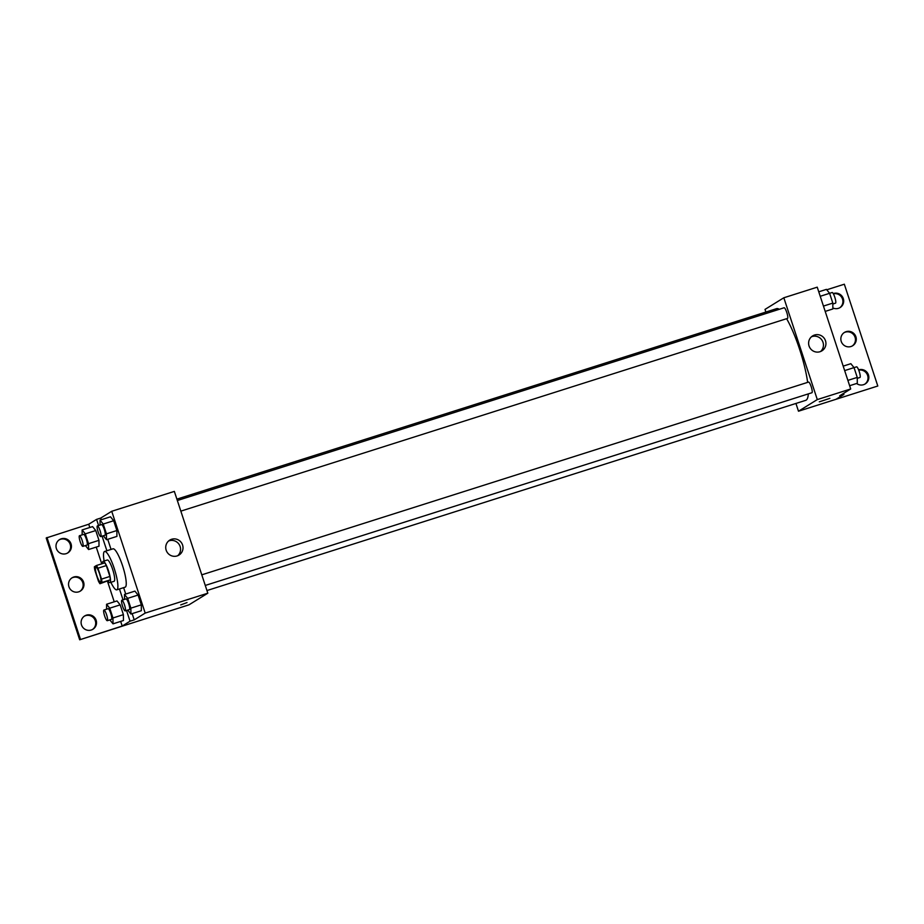 <?xml version="1.0" encoding="UTF-8"?>
<svg xmlns="http://www.w3.org/2000/svg" width="924" height="924" viewBox="0 0 924 924"><rect width="100%" height="100%" fill="white"/><g stroke="black" fill="none" stroke-linecap="round" stroke-linejoin="round"><path stroke-width="1.39" d="M100.624 582.051A7.819 1.571 72.4 0 1 100.543 582.085A7.819 1.571 72.4 0 1 96.685 575.109A7.819 1.571 72.4 0 1 95.807 567.174A7.819 1.571 72.4 0 1 99.607 573.966A7.819 1.571 72.4 0 1 100.624 582.051M101.536 579.105L97.956 568.225A10.626 2.125 72.4 0 0 96.396 565.523L94.387 566.77A10.626 2.125 72.4 0 0 94.825 570.154L98.394 581.046A10.626 2.125 72.4 0 0 99.965 583.737L101.975 582.49A10.626 2.125 72.4 0 0 101.536 579.105L109.887 576.449L106.306 565.569L97.956 568.225M99.965 583.737L110.326 579.845L101.975 582.49M96.396 565.523L104.747 562.878A10.626 2.125 72.4 0 1 106.306 565.569M109.887 576.449A10.626 2.125 72.4 0 1 110.326 579.845M108.108 581.15A11.18 2.241 -107.6 0 0 109.91 582.628A11.18 2.241 -107.6 0 0 108.662 571.298A11.18 2.241 -107.6 0 0 103.141 561.33A11.18 2.241 -107.6 0 0 102.529 563.571M103.141 561.33L107.323 560.002A11.18 2.241 72.4 0 1 112.751 569.704A11.18 2.241 72.4 0 1 114.183 581.254A11.18 2.241 72.4 0 1 114.091 581.3L109.91 582.628M104.123 561.018A20.12 4.031 72.4 0 1 104.608 551.478A20.12 4.031 72.4 0 1 114.391 568.953A20.12 4.031 72.4 0 1 116.978 589.743A20.12 4.031 72.4 0 1 116.794 589.824A20.12 4.031 72.4 0 1 110.892 582.316M104.608 551.478L112.959 548.821A20.12 4.031 72.4 0 1 122.742 566.297A20.12 4.031 72.4 0 1 125.329 587.087A20.12 4.031 72.4 0 1 125.144 587.179L116.794 589.824M111.053 549.433L107.727 539.316M101.294 519.715L100.751 518.064L96.57 519.392L88.727 524.243L46.2 537.987L79.672 639.789L188.993 604.827L207.819 593.196L145.195 613.086L111.723 511.284L100.751 518.064M145.195 613.086L134.223 619.877L132.167 613.628M125.722 594.04L123.631 587.652M127.743 610.083L130.919 614.021L141.36 610.706L141.314 604.839L138.092 595.044L134.916 591.117L124.486 594.432L124.521 599.376M103.303 535.758L106.491 539.708L116.921 536.394L116.886 530.526L113.664 520.732L110.487 516.793L100.046 520.12L100.081 525.063M180.723 604.92L187.018 602.575L180.723 604.92M134.223 619.877L130.041 621.194L122.199 626.045L79.672 639.789M207.819 593.196L174.347 491.395L111.723 511.284M171.645 539.258A8.79 8.605 -121.7 0 1 179.002 555.07A8.79 8.605 -121.7 0 1 167.059 552.113A8.79 8.605 -121.7 0 1 171.645 539.258M177.697 555.728A8.79 8.605 58.3 0 0 168.584 540.99M130.041 621.194L126.519 610.464M123.031 599.849L119.45 588.981M80.457 639.304L46.985 537.502M84.303 616.204A7.819 7.658 -121.7 0 1 94.872 619.681A7.819 7.658 -121.7 0 1 92.504 629.487M59.194 539.847A7.819 7.658 -121.7 0 1 69.762 543.324A7.819 7.658 -121.7 0 1 67.406 553.13M71.749 578.02A7.819 7.658 -121.7 0 1 82.317 581.496A7.819 7.658 -121.7 0 1 79.961 591.314M106.884 550.75L102.079 536.151M98.591 525.537L96.57 519.392M85.389 545.576L88.577 549.526L99.007 546.211L98.972 540.344L95.75 530.549L92.573 526.611L82.132 529.926L82.167 534.88M109.829 619.9L113.005 623.839L123.446 620.524L123.4 614.656L120.178 604.862L117.001 600.935L106.572 604.25L106.606 609.193M122.199 626.045L120.674 621.402M114.23 601.813L107.507 581.335M101.744 563.825L96.246 547.089M89.801 527.5L88.727 524.243M86.359 615.176A7.819 7.658 -121.7 0 1 92.908 629.256A7.819 7.658 -121.7 0 1 82.282 626.622A7.819 7.658 -121.7 0 1 86.359 615.176M61.25 538.819A7.819 7.658 -121.7 0 1 67.81 552.899A7.819 7.658 -121.7 0 1 57.184 550.277A7.819 7.658 -121.7 0 1 61.25 538.819M73.805 577.003A7.819 7.658 -121.7 0 1 80.353 591.083A7.819 7.658 -121.7 0 1 69.727 588.449A7.819 7.658 -121.7 0 1 73.805 577.003M808.315 393.89A48.106 9.633 72.4 0 1 806.167 400.138A48.106 9.633 72.4 0 1 805.716 400.346L206.953 590.552M176.9 499.145L776.599 308.651A48.106 9.633 72.4 0 1 779.255 309.309M786.613 318.699A48.106 9.633 72.4 0 1 807.645 382.374M205.267 585.446L811.942 392.735A5.59 1.12 -107.6 0 0 811.988 392.712A5.59 1.12 -107.6 0 0 811.272 386.937A5.59 1.12 -107.6 0 0 808.558 382.086A5.59 1.12 -107.6 0 0 808.5 382.109M177.35 500.519L784.118 307.761A5.59 1.12 72.4 0 1 786.832 312.612A5.59 1.12 72.4 0 1 787.548 318.387A5.59 1.12 72.4 0 1 787.502 318.41L180.838 511.134M795.934 403.453L798.486 411.215L817.301 399.584L783.829 297.771L765.014 309.401L765.881 312.046M817.301 399.584L850.704 388.969L839.72 395.761L843.901 394.433L836.058 399.272L877.8 386.013L798.486 411.215M819.288 401.836L829.902 398.348M850.704 388.969L817.232 287.168L783.829 297.771M814.529 335.031A8.79 8.605 -121.7 0 1 821.886 350.854A8.79 8.605 -121.7 0 1 809.944 347.898A8.79 8.605 -121.7 0 1 814.529 335.031M826.761 289.79L844.328 284.211L877.8 386.013M820.581 351.513A8.79 8.605 58.3 0 0 811.468 336.775M844.039 332.686A7.819 7.658 -121.7 0 1 854.608 336.163A7.819 7.658 -121.7 0 1 852.251 345.98M833.367 293.809A7.819 7.658 -121.7 0 1 839.697 307.796M858.719 370.12A7.819 7.658 -121.7 0 1 864.806 384.153M843.554 393.393L843.901 394.433M846.095 331.67A7.819 7.658 -121.7 0 1 852.656 345.749A7.819 7.658 -121.7 0 1 842.03 343.116A7.819 7.658 -121.7 0 1 846.095 331.67M833.24 293.601A7.819 7.658 -121.7 0 1 840.101 307.565A7.819 7.658 -121.7 0 1 832.859 307.958M858.615 369.854A7.819 7.658 -121.7 0 1 865.211 383.922A7.819 7.658 -121.7 0 1 856.606 383.506M849.63 385.712L857.299 383.275L857.253 377.408L854.03 367.613L850.854 363.686L843.185 366.123M857.253 377.408L847.874 380.388M854.03 367.613L844.663 370.593M854.042 367.637L856.56 366.828A5.59 1.12 72.4 0 1 859.274 371.691A5.59 1.12 72.4 0 1 860.001 377.466A5.59 1.12 72.4 0 1 859.944 377.489L857.264 378.332M825.201 311.4L832.859 308.963L832.824 303.095L829.602 293.301L826.426 289.374L818.756 291.811M832.824 303.095L823.446 306.075M832.824 304.019L835.515 303.164A5.59 1.12 72.4 0 0 835.562 303.141A5.59 1.12 72.4 0 0 834.846 297.366A5.59 1.12 72.4 0 0 832.131 292.515L820.223 296.281M130.919 614.021L130.885 608.154L127.662 598.359L124.486 594.432M121.841 600.23L126.01 598.902A5.59 1.12 72.4 0 1 128.725 603.753A5.59 1.12 72.4 0 1 129.441 609.528A5.59 1.12 72.4 0 1 129.395 609.551L125.214 610.88A5.59 1.12 72.4 0 1 122.465 605.89A5.59 1.12 72.4 0 1 121.841 600.23A5.59 1.12 72.4 0 1 124.555 605.081A5.59 1.12 72.4 0 1 125.271 610.856A5.59 1.12 72.4 0 1 125.214 610.88M141.36 610.706L141.314 604.839L130.885 608.154M141.314 604.839L138.092 595.044L127.662 598.359M138.092 595.044L134.916 591.117M106.491 539.708L106.445 533.841L103.222 524.047L100.046 520.12M97.401 525.906L101.571 524.589A5.59 1.12 72.4 0 1 104.296 529.44A5.59 1.12 72.4 0 1 105.013 535.215A5.59 1.12 72.4 0 1 104.955 535.239L100.785 536.567A5.59 1.12 72.4 0 1 98.025 531.577A5.59 1.12 72.4 0 1 97.401 525.906A5.59 1.12 72.4 0 1 100.115 530.769A5.59 1.12 72.4 0 1 100.832 536.544A5.59 1.12 72.4 0 1 100.785 536.567M116.921 536.394L116.886 530.526L106.445 533.841M116.886 530.526L113.664 520.732L103.222 524.047M113.664 520.732L110.487 516.793M113.005 623.839L112.971 617.971L109.748 608.177L106.572 604.25M103.927 610.048L108.096 608.72A5.59 1.12 72.4 0 1 110.811 613.571A5.59 1.12 72.4 0 1 111.527 619.346A5.59 1.12 72.4 0 1 111.481 619.369L107.3 620.697A5.59 1.12 72.4 0 1 104.551 615.707A5.59 1.12 72.4 0 1 103.927 610.048A5.59 1.12 72.4 0 1 106.641 614.899A5.59 1.12 72.4 0 1 107.357 620.674A5.59 1.12 72.4 0 1 107.3 620.697M123.446 620.524L123.4 614.656L112.971 617.971M123.4 614.656L120.178 604.862L109.748 608.177M120.178 604.862L117.001 600.935M88.577 549.526L88.531 543.659L85.308 533.864L82.132 529.926M79.487 535.724L83.657 534.395A5.59 1.12 72.4 0 1 86.382 539.258A5.59 1.12 72.4 0 1 87.099 545.033A5.59 1.12 72.4 0 1 87.041 545.056L82.871 546.384A5.59 1.12 72.4 0 1 80.111 541.395A5.59 1.12 72.4 0 1 79.487 535.724A5.59 1.12 72.4 0 1 82.201 540.586A5.59 1.12 72.4 0 1 82.917 546.361A5.59 1.12 72.4 0 1 82.871 546.384M99.007 546.211L98.972 540.344L88.531 543.659M98.972 540.344L95.75 530.549L85.308 533.864M95.75 530.549L92.573 526.611M201.778 574.832L808.558 382.086"/></g></svg>
